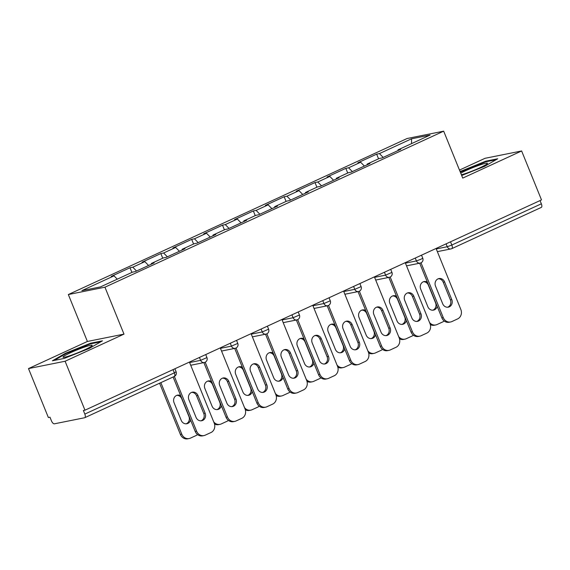 <?xml version="1.0" encoding="UTF-8"?>
<svg xmlns="http://www.w3.org/2000/svg" width="570" height="570" viewBox="0 0 570 570"><rect width="100%" height="100%" fill="white"/><g stroke="black" fill="none" stroke-linecap="round" stroke-linejoin="round"><path stroke-width="0.85" d="M28.5 368.591L65.101 361.245L123.996 334.12L87.395 341.466L28.5 368.591L48.372 417.532L49.975 417.212L51.421 420.788A3.634 1.596 -114.7 0 0 54.385 423.816L84.588 417.753A3.634 1.596 -114.7 0 0 84.745 417.703A3.634 1.596 -114.7 0 0 84.823 414.084L83.377 410.507L84.973 410.186L541.5 199.906L521.628 150.965L485.027 158.31L459.477 170.081M87.395 341.466L68.336 294.54L407.08 138.517L443.681 131.171L104.944 287.195L68.336 294.54M117.27 279.172L114.014 275.844L81.902 290.636L100.47 286.91L132.582 272.118L135.361 271.562L154.135 262.913L151.356 263.468L151.314 264.216M114.014 275.844L111.243 276.4L130.017 267.75L131.912 272.424M136.529 271.021L132.789 267.195L130.017 267.75M132.789 267.195L144.844 261.644L142.073 262.2L160.847 253.55L162.742 258.224M167.359 256.821L163.618 252.994L160.847 253.55M163.618 252.994L175.674 247.444L172.902 248L191.677 239.35L193.572 244.024M198.189 242.62L194.456 238.794L191.677 239.35M194.456 238.794L206.511 233.244L203.732 233.8L222.507 225.15L224.409 229.824M229.019 228.42L225.285 224.594L222.507 225.15M225.285 224.594L237.341 219.044L234.562 219.6L253.337 210.95L255.239 215.624M259.849 214.22L256.115 210.394L253.337 210.95M256.115 210.394L268.171 204.844L265.392 205.399L284.166 196.75L286.069 201.424M290.679 200.02L286.945 196.194L284.166 196.75M286.945 196.194L299.001 190.637L296.222 191.199L314.996 182.55L316.899 187.224M321.509 185.82L317.775 181.994L314.996 182.55M317.775 181.994L329.831 176.436L327.052 176.999L345.826 168.35L347.729 173.024M352.346 171.62L348.605 167.794L345.826 168.35M348.605 167.794L360.66 162.236L357.882 162.792L376.663 154.149L378.558 158.823M383.175 157.413L379.435 153.594L376.663 154.149M379.435 153.594L411.547 138.795L430.115 135.069L398.003 149.867L397.953 150.608M151.356 263.468L163.412 257.918L166.191 257.362L184.965 248.712L182.193 249.268L194.249 243.718L197.02 243.162L215.795 234.512L213.023 235.068L225.079 229.518L227.85 228.962L246.625 220.312L243.853 220.868L255.909 215.317L258.68 214.755L277.455 206.112L274.683 206.668L286.738 201.117L289.51 200.555L308.285 191.912L305.513 192.468L317.568 186.91L320.34 186.354L339.114 177.712L336.343 178.267L348.398 172.71L351.17 172.154L369.944 163.505L367.173 164.067L379.228 158.51L382 157.954L400.774 149.304L398.003 149.867M148.585 265.47L144.844 261.644M179.415 251.27L175.674 247.444M182.193 249.268L182.143 250.016M210.244 237.07L206.511 233.244M213.023 235.068L212.973 235.809M241.074 222.87L237.341 219.044M243.853 220.868L243.803 221.609M271.904 208.663L268.171 204.844M274.683 206.668L274.633 207.409M302.734 194.463L299.001 190.637M305.513 192.468L305.463 193.209M333.564 180.263L329.831 176.436M336.343 178.267L336.293 179.008M364.401 166.062L360.66 162.236M367.173 164.067L367.123 164.808M450.514 241.815L451.825 245.036L541.35 203.804L540.039 200.576M541.35 203.804A3.634 1.596 65.3 0 1 541.272 207.423A3.634 1.596 65.3 0 1 541.108 207.473M411.547 143.626L411.547 138.795M65.101 361.245L84.973 410.186M123.996 334.12L104.944 287.195M443.681 131.171L462.733 178.097L521.628 150.965M461.679 175.496L484.586 166.362L497.71 158.774L485.818 161.16L460.083 171.556M90.559 343.218L65.543 353.201L52.419 360.789L64.31 358.402L89.326 348.427L102.45 340.832L90.559 343.218L90.801 343.81M461.03 171.698L460.802 171.135M486.06 161.745L485.818 161.16M65.771 353.756L65.543 353.201M438.287 278.759A5.572 4.98 -101.3 0 1 443.225 282.214L450.393 299.87A5.572 4.98 -101.3 0 1 447.628 307.23M443.253 317.576A7.268 6.491 78.7 0 0 450.614 321.972L449.224 322.25A7.268 6.491 -101.3 0 1 441.864 317.853L443.253 317.576L421.016 262.813M419.677 263.212L441.864 317.853M436.071 248.47L460.838 309.474A7.268 6.491 78.7 0 1 457.632 318.908L451.903 321.551A7.268 6.491 78.7 0 1 450.614 321.972M442.691 303.774L435.523 286.126A5.572 4.98 -101.3 0 1 438.971 278.566A5.572 4.98 -101.3 0 1 444.614 281.936L451.782 299.585A5.572 4.98 -101.3 0 1 448.334 307.144A5.572 4.98 -101.3 0 1 442.691 303.774M427.336 282.079A5.572 4.98 78.7 0 0 424.137 281.544A5.572 4.98 78.7 0 0 420.689 289.097L427.856 306.753A5.572 4.98 78.7 0 0 433.499 310.123A5.572 4.98 78.7 0 0 437.219 306.404M429.509 322.442A7.268 6.491 78.7 0 0 435.779 324.95A7.268 6.491 78.7 0 0 437.069 324.53L442.797 321.886A7.268 6.491 78.7 0 0 444.201 320.988M432.794 310.208A5.572 4.98 78.7 0 0 435.558 302.841L428.391 285.192A5.572 4.98 78.7 0 0 423.453 281.737M435.779 324.95L434.39 325.228A7.268 6.491 -101.3 0 1 430.314 324.587M461.394 174.791A15.746 1.468 -22.1 0 0 479.812 167.808A15.746 1.468 -22.1 0 0 487.357 163.576A15.746 1.468 -22.1 0 0 481.123 164.573A15.746 1.468 -22.1 0 0 465.939 170.587A15.746 1.468 -22.1 0 0 460.745 173.187M460.303 172.112L485.597 161.844L496.021 159.75M69.96 355.687A15.746 1.468 -22.1 0 0 92.098 345.634A15.746 1.468 -22.1 0 0 85.272 346.831A15.746 1.468 -22.1 0 0 69.255 353.322A15.746 1.468 -22.1 0 0 63.313 357.326A15.746 1.468 -22.1 0 0 69.96 355.687M54.25 360.418L66.092 353.571L90.331 343.902L100.762 341.808M407.457 292.959A5.572 4.98 -101.3 0 1 412.395 296.414L419.563 314.07A5.572 4.98 -101.3 0 1 416.798 321.43M412.424 331.776A7.268 6.491 78.7 0 0 419.776 336.172L418.394 336.45A7.268 6.491 -101.3 0 1 411.034 332.054L412.424 331.776L390.186 277.013M388.847 277.412L411.034 332.054M405.234 262.67L430.008 323.674A7.268 6.491 78.7 0 1 426.802 333.108L421.073 335.751A7.268 6.491 78.7 0 1 419.776 336.172M411.861 317.974L404.693 300.326A5.572 4.98 -101.3 0 1 408.141 292.766A5.572 4.98 -101.3 0 1 413.784 296.136L420.952 313.792A5.572 4.98 -101.3 0 1 417.504 321.345A5.572 4.98 -101.3 0 1 411.861 317.974M376.628 307.166A5.572 4.98 -101.3 0 1 381.565 310.614L388.733 328.27A5.572 4.98 -101.3 0 1 385.968 335.63M381.594 345.976A7.268 6.491 78.7 0 0 388.947 350.372L387.564 350.65A7.268 6.491 -101.3 0 1 380.204 346.254L381.594 345.976L359.357 291.213M358.017 291.612L380.204 346.254M374.405 276.87L399.178 337.875A7.268 6.491 78.7 0 1 395.972 347.308L390.243 349.952A7.268 6.491 78.7 0 1 388.947 350.372M381.031 332.175L373.863 314.526A5.572 4.98 -101.3 0 1 377.311 306.966A5.572 4.98 -101.3 0 1 382.955 310.337L390.122 327.992A5.572 4.98 -101.3 0 1 386.674 335.545A5.572 4.98 -101.3 0 1 381.031 332.175M345.798 321.366A5.572 4.98 -101.3 0 1 350.735 324.815L357.903 342.47A5.572 4.98 -101.3 0 1 355.139 349.83M350.764 360.176A7.268 6.491 78.7 0 0 358.117 364.572L356.735 364.85A7.268 6.491 -101.3 0 1 349.374 360.454L350.764 360.176L328.519 305.413M327.187 305.812L349.374 360.454M343.575 291.07L368.348 352.075A7.268 6.491 78.7 0 1 365.142 361.508L359.413 364.152A7.268 6.491 78.7 0 1 358.117 364.572M350.201 346.375L343.033 328.726A5.572 4.98 -101.3 0 1 346.482 321.166A5.572 4.98 -101.3 0 1 352.125 324.537L359.292 342.192A5.572 4.98 -101.3 0 1 355.844 349.745A5.572 4.98 -101.3 0 1 350.201 346.375M314.968 335.566A5.572 4.98 -101.3 0 1 319.905 339.015L327.073 356.67A5.572 4.98 -101.3 0 1 324.309 364.031M319.927 374.376A7.268 6.491 78.7 0 0 327.287 378.772L325.905 379.05A7.268 6.491 -101.3 0 1 318.544 374.661L319.927 374.376L297.69 319.613M296.35 320.012L318.544 374.661M312.745 305.271L337.518 366.275A7.268 6.491 78.7 0 1 334.312 375.716L328.584 378.352A7.268 6.491 78.7 0 1 327.287 378.772M319.371 360.582L312.203 342.926A5.572 4.98 -101.3 0 1 315.652 335.367A5.572 4.98 -101.3 0 1 321.295 338.737L328.463 356.392A5.572 4.98 -101.3 0 1 325.014 363.945A5.572 4.98 -101.3 0 1 319.371 360.582M284.138 349.766A5.572 4.98 -101.3 0 1 289.076 353.215L296.243 370.87A5.572 4.98 -101.3 0 1 293.479 378.231M289.097 388.583A7.268 6.491 78.7 0 0 296.457 392.972L295.068 393.25A7.268 6.491 -101.3 0 1 287.715 388.861L289.097 388.583L266.86 333.813M265.52 334.212L287.715 388.861M281.915 319.471L306.689 380.475A7.268 6.491 78.7 0 1 303.482 389.916L297.754 392.552A7.268 6.491 78.7 0 1 296.457 392.972M288.541 374.782L281.373 357.126A5.572 4.98 -101.3 0 1 284.822 349.574A5.572 4.98 -101.3 0 1 290.465 352.937L297.633 370.593A5.572 4.98 -101.3 0 1 294.184 378.145A5.572 4.98 -101.3 0 1 288.541 374.782M396.506 296.279A5.572 4.98 78.7 0 0 393.307 295.745A5.572 4.98 78.7 0 0 389.859 303.297L397.026 320.953A5.572 4.98 78.7 0 0 402.669 324.323A5.572 4.98 78.7 0 0 406.382 320.604M398.679 336.642A7.268 6.491 78.7 0 0 404.949 339.15A7.268 6.491 78.7 0 0 406.239 338.73L411.968 336.086A7.268 6.491 78.7 0 0 413.371 335.189M401.964 324.408A5.572 4.98 78.7 0 0 404.728 317.041L397.561 299.392A5.572 4.98 78.7 0 0 392.623 295.937M404.949 339.15L403.56 339.428A7.268 6.491 -101.3 0 1 399.484 338.787M365.676 310.479A5.572 4.98 78.7 0 0 362.477 309.945A5.572 4.98 78.7 0 0 359.029 317.504L366.197 335.153A5.572 4.98 78.7 0 0 371.839 338.523A5.572 4.98 78.7 0 0 375.552 334.811M367.849 350.842A7.268 6.491 78.7 0 0 374.12 353.35A7.268 6.491 78.7 0 0 375.409 352.93L381.138 350.286A7.268 6.491 78.7 0 0 382.541 349.389M371.134 338.608A5.572 4.98 78.7 0 0 373.899 331.248L366.731 313.593A5.572 4.98 78.7 0 0 361.793 310.137M374.12 353.35L372.73 353.628A7.268 6.491 -101.3 0 1 368.655 352.987M334.846 324.679A5.572 4.98 78.7 0 0 331.647 324.145A5.572 4.98 78.7 0 0 328.199 331.704L335.367 349.353A5.572 4.98 78.7 0 0 341.01 352.723A5.572 4.98 78.7 0 0 344.722 349.011M337.02 365.042A7.268 6.491 78.7 0 0 343.283 367.55A7.268 6.491 78.7 0 0 344.579 367.13L350.308 364.487A7.268 6.491 78.7 0 0 351.711 363.589M340.304 352.809A5.572 4.98 78.7 0 0 343.069 345.448L335.901 327.793A5.572 4.98 78.7 0 0 330.963 324.337M343.283 367.55L341.9 367.828A7.268 6.491 -101.3 0 1 337.825 367.187M304.017 338.879A5.572 4.98 78.7 0 0 300.817 338.345A5.572 4.98 78.7 0 0 297.369 345.905L304.537 363.553A5.572 4.98 78.7 0 0 310.18 366.923A5.572 4.98 78.7 0 0 313.892 363.211M306.19 379.242A7.268 6.491 78.7 0 0 312.453 381.75A7.268 6.491 78.7 0 0 313.749 381.33L319.478 378.687A7.268 6.491 78.7 0 0 320.882 377.789M309.474 367.009A5.572 4.98 78.7 0 0 312.239 359.649L305.071 341.993A5.572 4.98 78.7 0 0 300.134 338.544M312.453 381.75L311.07 382.028A7.268 6.491 -101.3 0 1 306.995 381.387M273.187 353.079A5.572 4.98 78.7 0 0 269.988 352.545A5.572 4.98 78.7 0 0 266.539 360.105L273.707 377.753A5.572 4.98 78.7 0 0 279.35 381.123A5.572 4.98 78.7 0 0 283.062 377.411M275.353 393.443A7.268 6.491 78.7 0 0 281.623 395.951A7.268 6.491 78.7 0 0 282.919 395.53L288.648 392.887A7.268 6.491 78.7 0 0 290.052 391.989M278.644 381.209A5.572 4.98 78.7 0 0 281.409 373.849L274.241 356.193A5.572 4.98 78.7 0 0 269.304 352.745M281.623 395.951L280.24 396.228A7.268 6.491 -101.3 0 1 276.165 395.587M253.308 363.966A5.572 4.98 -101.3 0 1 258.246 367.422L265.413 385.071A5.572 4.98 -101.3 0 1 262.649 392.431M258.267 402.783A7.268 6.491 78.7 0 0 265.627 407.172L264.238 407.45A7.268 6.491 -101.3 0 1 256.885 403.061L258.267 402.783L236.03 348.014M234.69 348.413L256.885 403.061M251.085 333.671L275.859 394.682A7.268 6.491 78.7 0 1 272.652 404.116L266.917 406.752A7.268 6.491 78.7 0 1 265.627 407.172M257.711 388.982L250.543 371.327A5.572 4.98 -101.3 0 1 253.992 363.774A5.572 4.98 -101.3 0 1 259.635 367.137L266.803 384.793A5.572 4.98 -101.3 0 1 263.354 392.352A5.572 4.98 -101.3 0 1 257.711 388.982M242.357 367.28A5.572 4.98 78.7 0 0 239.158 366.745A5.572 4.98 78.7 0 0 235.709 374.305L242.877 391.961A5.572 4.98 78.7 0 0 248.52 395.324A5.572 4.98 78.7 0 0 252.232 391.611M244.523 407.643A7.268 6.491 78.7 0 0 250.793 410.151A7.268 6.491 78.7 0 0 252.09 409.73L257.818 407.094A7.268 6.491 78.7 0 0 259.222 406.189M247.815 395.409A5.572 4.98 78.7 0 0 250.579 388.049L243.411 370.393A5.572 4.98 78.7 0 0 238.474 366.945M250.793 410.151L249.411 410.428A7.268 6.491 -101.3 0 1 245.335 409.787M222.478 378.166A5.572 4.98 -101.3 0 1 227.416 381.622L234.584 399.271A5.572 4.98 -101.3 0 1 231.819 406.631M227.437 416.983A7.268 6.491 78.7 0 0 234.797 421.373L233.408 421.657A7.268 6.491 -101.3 0 1 226.055 417.261L227.437 416.983L205.2 362.221M203.861 362.613L226.055 417.261M220.255 347.871L245.029 408.882A7.268 6.491 78.7 0 1 241.822 418.316L236.087 420.952A7.268 6.491 78.7 0 1 234.797 421.373M226.881 403.182L219.714 385.527A5.572 4.98 -101.3 0 1 223.162 377.974A5.572 4.98 -101.3 0 1 228.805 381.344L235.973 398.993A5.572 4.98 -101.3 0 1 232.517 406.553A5.572 4.98 -101.3 0 1 226.881 403.182M211.52 381.48A5.572 4.98 78.7 0 0 208.328 380.952A5.572 4.98 78.7 0 0 204.879 388.505L212.047 406.161A5.572 4.98 78.7 0 0 217.69 409.524A5.572 4.98 78.7 0 0 221.402 405.811M213.693 421.843A7.268 6.491 78.7 0 0 219.963 424.351A7.268 6.491 78.7 0 0 221.26 423.93L226.988 421.294A7.268 6.491 78.7 0 0 228.385 420.389M216.985 409.609A5.572 4.98 78.7 0 0 219.749 402.249L212.582 384.593A5.572 4.98 78.7 0 0 207.644 381.145M219.963 424.351L218.581 424.629A7.268 6.491 -101.3 0 1 214.505 423.987M191.648 392.367A5.572 4.98 -101.3 0 1 196.586 395.822L203.754 413.471A5.572 4.98 -101.3 0 1 200.989 420.838M196.607 431.184A7.268 6.491 78.7 0 0 203.967 435.58L202.578 435.858A7.268 6.491 -101.3 0 1 195.218 431.462L196.607 431.184L174.37 376.421M173.109 377.005L195.218 431.462M189.425 362.071L214.199 423.082A7.268 6.491 78.7 0 1 210.993 432.516L205.257 435.152A7.268 6.491 78.7 0 1 203.967 435.58M196.052 417.382L188.884 399.727A5.572 4.98 -101.3 0 1 192.332 392.174A5.572 4.98 -101.3 0 1 197.968 395.544L205.143 413.193A5.572 4.98 -101.3 0 1 201.687 420.753A5.572 4.98 -101.3 0 1 196.052 417.382M180.69 395.68A5.572 4.98 78.7 0 0 177.498 395.153A5.572 4.98 78.7 0 0 174.049 402.705L181.217 420.361A5.572 4.98 78.7 0 0 186.86 423.731A5.572 4.98 78.7 0 0 190.572 420.012M160.854 382.648L181.773 434.162A7.268 6.491 78.7 0 0 189.133 438.551A7.268 6.491 78.7 0 0 190.43 438.13L196.158 435.494A7.268 6.491 78.7 0 0 197.555 434.597M159.593 383.225L180.391 434.44L181.773 434.162M186.155 423.809A5.572 4.98 78.7 0 0 188.919 416.449L181.752 398.801A5.572 4.98 78.7 0 0 176.814 395.345M189.133 438.551L187.744 438.829A7.268 6.491 -101.3 0 1 180.391 434.44M436.257 248.933L447.258 246.724L451.825 245.036A3.634 1.596 65.3 0 1 451.746 248.662A3.634 1.596 65.3 0 1 451.582 248.712A3.634 3.249 -101.3 0 1 450.941 248.919A3.634 3.249 -101.3 0 1 447.258 246.724L446.089 243.853M84.823 414.084L174.349 372.844L173.045 369.624M174.114 376.521A3.634 1.596 -114.7 0 0 174.27 376.464A3.634 1.596 -114.7 0 0 174.349 372.844L176.116 371.797L174.89 368.769M405.427 263.133L416.428 260.925L420.995 259.236L422.762 258.196L421.529 255.161M420.753 262.913A3.634 3.249 -101.3 0 1 420.111 263.119A3.634 3.249 -101.3 0 1 416.428 260.925L415.259 258.053M374.597 277.334L385.598 275.125L384.429 272.253M343.767 291.534L354.768 289.325L353.599 286.454M312.937 305.734L323.938 303.525L322.77 300.654M282.107 319.934L293.108 317.725L291.94 314.854M251.277 334.134L262.278 331.932L261.11 329.054M220.447 348.341L231.448 346.132L230.28 343.254M189.618 362.541L200.619 360.333L199.45 357.454M389.923 277.113A3.634 3.249 -101.3 0 1 389.281 277.326A3.634 3.249 -101.3 0 1 385.598 275.125L391.932 272.396L390.699 269.368M359.093 291.313A3.634 3.249 -101.3 0 1 358.445 291.526A3.634 3.249 -101.3 0 1 354.768 289.325L361.102 286.596L359.87 283.568M328.263 305.513A3.634 3.249 -101.3 0 1 327.615 305.727A3.634 3.249 -101.3 0 1 323.938 303.525L330.272 300.796L329.04 297.768M297.433 319.713A3.634 3.249 -101.3 0 1 296.785 319.927A3.634 3.249 -101.3 0 1 293.108 317.725L299.442 314.996L298.21 311.968M266.603 333.913A3.634 3.249 -101.3 0 1 265.955 334.127A3.634 3.249 -101.3 0 1 262.278 331.932L268.605 329.196L267.38 326.168M235.773 348.113A3.634 3.249 -101.3 0 1 235.125 348.327A3.634 3.249 -101.3 0 1 231.448 346.132L237.776 343.397L236.55 340.368M204.944 362.32A3.634 3.249 -101.3 0 1 204.295 362.527A3.634 3.249 -101.3 0 1 200.619 360.333L206.946 357.597L205.72 354.569M444.614 281.936L443.225 282.214M451.782 299.585L450.393 299.87M413.784 296.136L412.395 296.414M420.952 313.792L419.563 314.07M382.955 310.337L381.565 310.614M390.122 327.992L388.733 328.27M352.125 324.537L350.735 324.815M359.292 342.192L357.903 342.47M321.295 338.737L319.905 339.015M328.463 356.392L327.073 356.67M290.465 352.937L289.076 353.215M297.633 370.593L296.243 370.87M259.635 367.137L258.246 367.422M266.803 384.793L265.413 385.071M228.805 381.344L227.416 381.622M235.973 398.993L234.584 399.271M197.968 395.544L196.586 395.822M205.143 413.193L203.754 413.471M541.272 207.423L451.746 248.662A3.634 3.634 0 0 1 450.941 248.919L437.361 251.648M176.116 371.797A3.634 3.634 0 0 1 174.27 376.464L84.745 417.703M406.531 265.848L420.111 263.119A3.634 3.634 0 0 0 422.762 258.196M375.701 280.048L389.281 277.326A3.634 3.634 0 0 0 391.932 272.396M344.871 294.248L358.445 291.526A3.634 3.634 0 0 0 361.102 286.596M314.034 308.448L327.615 305.727A3.634 3.634 0 0 0 330.272 300.796M283.204 322.649L296.785 319.927A3.634 3.634 0 0 0 299.442 314.996M252.375 336.849L265.955 334.127A3.634 3.634 0 0 0 268.605 329.196M221.545 351.056L235.125 348.327A3.634 3.634 0 0 0 237.776 343.397M190.715 365.256L204.295 362.527A3.634 3.634 0 0 0 206.946 357.597"/></g></svg>
